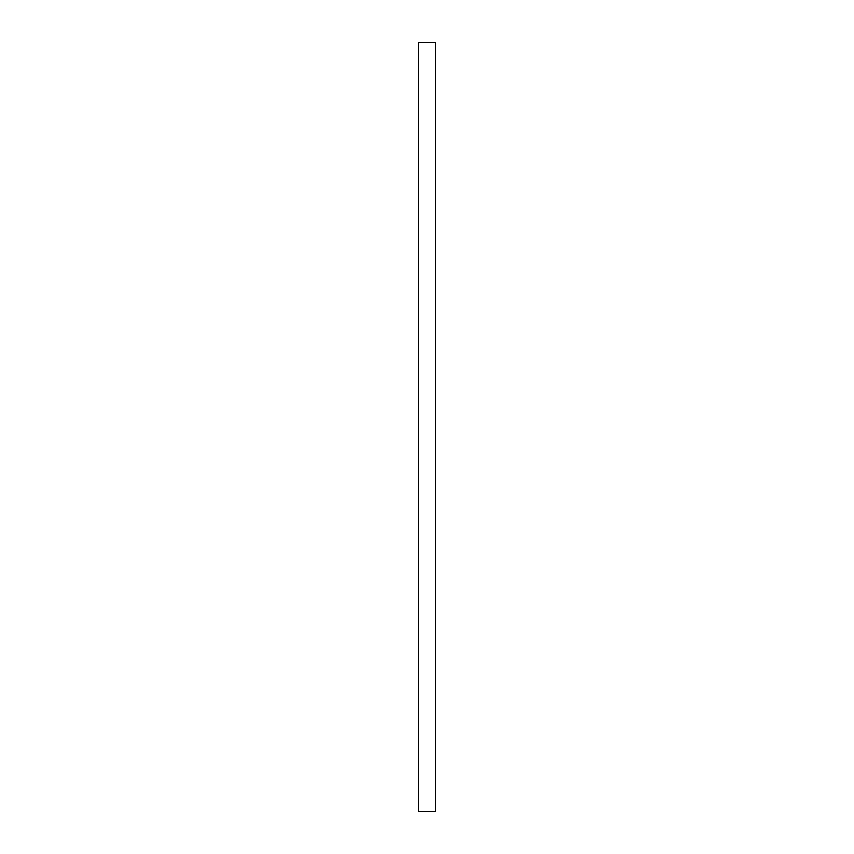 <?xml version="1.0" encoding="UTF-8"?>
<svg xmlns="http://www.w3.org/2000/svg" width="854" height="854" viewBox="0 0 854 854"><rect width="100%" height="100%" fill="white"/><g stroke="black" fill="none" stroke-linecap="round" stroke-linejoin="round"><path stroke-width="1.28" d="M418.46 811.3L418.46 42.7L435.54 42.7L435.54 811.3L418.46 811.3"/></g></svg>
